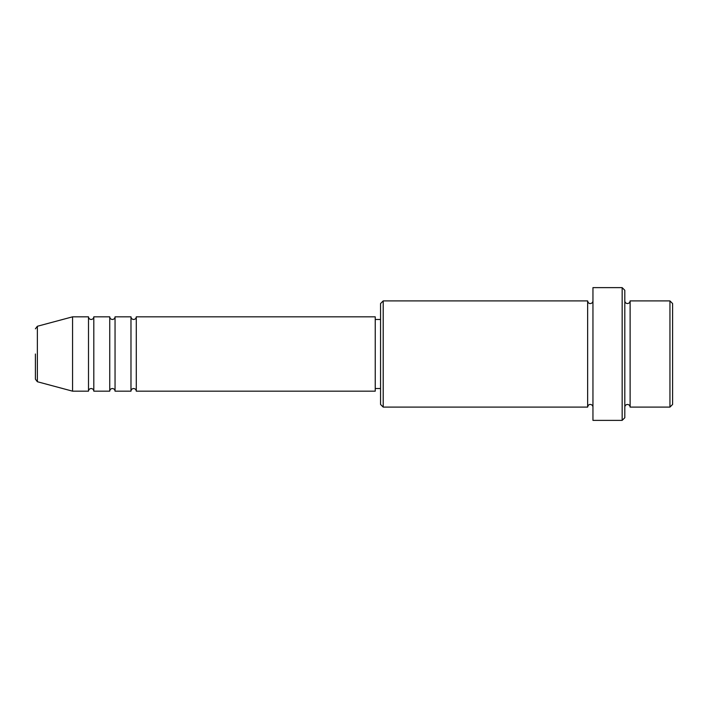 <?xml version="1.0" encoding="UTF-8"?>
<svg xmlns="http://www.w3.org/2000/svg" width="708" height="708" viewBox="0 0 708 708"><rect width="100%" height="100%" fill="white"/><g stroke="black" fill="none" stroke-linecap="round" stroke-linejoin="round"><path stroke-width="1.06" d="M37.365 381.736L72.57 391.17L72.57 316.83L37.365 326.264L37.365 381.736L35.4 379.169L35.4 354M136.29 316.83L136.29 391.17L375.24 391.17L375.24 316.83L136.29 316.83C136.131 318.441 135.246 319.326 133.635 319.485C132.024 319.326 131.139 318.441 130.98 316.83L130.98 391.17L115.05 391.17L115.05 316.83L130.98 316.83M109.74 316.83L109.74 391.17L93.81 391.17L93.81 316.83L109.74 316.83C109.899 318.441 110.784 319.326 112.395 319.485C114.006 319.326 114.891 318.441 115.05 316.83M93.81 316.83C93.651 318.441 92.766 319.326 91.155 319.485C89.544 319.326 88.659 318.441 88.5 316.83L88.5 391.17L72.57 391.17M669.945 300.9L672.6 303.555L672.6 404.445L669.945 407.1L669.945 300.9L630.12 300.9L630.12 407.1L669.945 407.1M383.205 407.1L380.55 404.445L380.55 303.555L383.205 300.9L383.205 407.1L587.64 407.1L587.64 300.9C588.074 302.767 588.959 303.652 590.295 303.555C591.906 303.396 592.791 302.511 592.95 300.9M622.155 287.625L624.81 290.28L624.81 417.72L622.155 420.375L622.155 287.625L592.95 287.625L592.95 420.375L622.155 420.375M624.81 300.9C624.969 302.511 625.854 303.396 627.465 303.555C629.076 303.396 629.961 302.511 630.12 300.9M375.24 388.515L380.55 388.515M72.57 316.83L88.5 316.83M383.205 300.9L587.64 300.9M375.24 319.485L380.55 319.485M587.64 407.1C588.074 405.233 588.959 404.348 590.295 404.445C591.906 404.604 592.791 405.489 592.95 407.1M630.12 407.1C629.961 405.489 629.076 404.604 627.465 404.445C625.854 404.604 624.969 405.489 624.81 407.1M93.81 391.17C93.651 389.559 92.766 388.674 91.155 388.515C89.544 388.674 88.659 389.559 88.5 391.17M115.05 391.17C114.891 389.559 114.006 388.674 112.395 388.515C110.784 388.674 109.899 389.559 109.74 391.17M136.29 391.17C136.131 389.559 135.246 388.674 133.635 388.515C132.024 388.674 131.139 389.559 130.98 391.17M37.365 326.264L35.4 328.831"/></g></svg>
